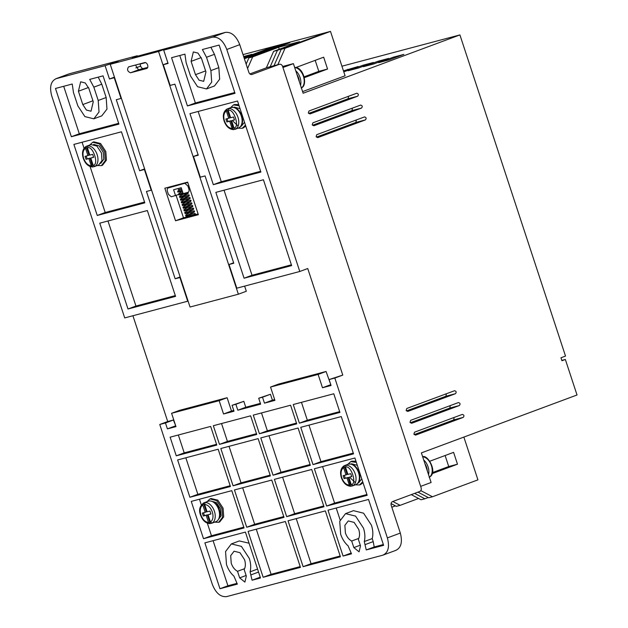 <?xml version="1.0" encoding="UTF-8"?>
<svg xmlns="http://www.w3.org/2000/svg" width="628" height="628" viewBox="0 0 628 628"><rect width="100%" height="100%" fill="white"/><g stroke="black" fill="none" stroke-linecap="round" stroke-linejoin="round"><path stroke-width="0.94" d="M299.344 81.718A10.142 6.382 -110.4 0 0 298.614 78.053A10.142 6.382 -110.4 0 0 297.013 74.622M427.323 470.969A10.142 6.382 -110.4 0 0 426.593 467.303A10.142 6.382 -110.4 0 0 424.991 463.872M211.612 523.281L215.875 521.695A10.919 6.869 -110.4 0 0 218.732 509.693A10.919 6.869 -110.4 0 0 208.261 501.23L203.943 502.832A10.919 6.869 69.6 0 1 214.415 511.302A10.919 6.869 69.6 0 1 212.076 523.069L209.878 523.626C205.639 523.289 202.53 520.431 200.56 515.07C198.558 509.983 199.688 505.901 203.943 502.832M227.053 118.7L227.988 121.549L230.845 120.788L233.435 129.619C229.189 129.282 226.088 126.424 224.118 121.055C222.5 115.536 223.419 111.549 226.873 109.107L229.872 117.829L228.733 118.252L226.339 110.975L226.983 109.052L228.882 108.55L228.247 110.473L230.633 117.75L233.49 116.989L234.464 119.948L231.606 120.709L234.001 127.986L235.626 129.062L233.726 129.564L232.101 128.489L229.707 121.212L226.849 121.965L225.876 119.006L228.733 118.252M86.232 156.042L87.166 158.892L90.024 158.138L92.614 166.97C88.375 166.624 85.267 163.775 83.296 158.405C81.679 152.879 82.598 148.899 86.052 146.45L89.05 155.179L87.912 155.595L85.518 148.318L86.162 146.403L88.069 145.9L87.425 147.816L89.82 155.092L92.669 154.339L93.643 157.298L90.793 158.052L93.18 165.329L94.812 166.404L92.905 166.907L91.28 165.831L88.886 158.554L86.036 159.316L85.063 156.356L87.912 155.595M203.511 512.762L204.453 515.612L207.303 514.85L210.176 523.571L208.543 522.496L206.172 515.274L203.315 516.035L202.342 513.068L205.199 512.315L202.789 504.983L203.142 503.232L203.723 502.973M203.817 502.942L205.05 502.73L204.689 504.48L207.099 511.812L209.956 511.051L210.929 514.01L208.072 514.772L210.451 521.994L212.076 523.069L211.558 523.297M344.317 475.365L345.251 478.206L348.108 477.453L350.699 486.284C346.452 485.946 343.351 483.089 341.381 477.72C339.764 472.201 340.682 468.213 344.136 465.772L347.135 474.493L345.997 474.917L343.602 467.64L344.246 465.717L346.154 465.215L345.51 467.138L347.896 474.407L350.754 473.653L351.727 476.613L348.87 477.374L351.264 484.643L352.897 485.719L350.989 486.229L349.364 485.154L346.97 477.877L344.113 478.63L343.139 475.671L345.997 474.917M237.51 571.299C234.691 569.792 232.603 567.1 231.23 563.214L230.696 555.662L234.079 551.211L239.951 552.679L244.551 559.681C245.744 563.614 245.619 566.896 244.166 569.533L246.325 576.104L244.896 582.101L239.668 577.87L237.51 571.299L244.614 568.662M351.68 541.022C348.87 539.515 346.774 536.822 345.4 532.937L344.874 525.377L348.257 520.934L354.129 522.394L358.721 529.404C359.923 533.329 359.797 536.618 358.345 539.256L360.503 545.826L359.075 551.824L353.847 547.592L351.68 541.022L358.792 538.377M299.164 81.153L297.303 75.493M427.142 470.403L425.282 464.744M250.093 571.841C251.121 567.767 250.855 563.292 249.308 558.418L241.411 546.399L231.363 543.903L225.554 551.541L226.472 564.478C228.113 569.321 230.602 573.207 233.922 576.127L237.329 584.126L219.965 588.726L204.877 542.851L245.407 532.097L260.494 577.98L252.071 580.217L250.093 571.841L257.566 569.062M249.057 543.204L239.315 540.944L231.363 543.903M364.271 541.556L372.223 538.604C373.252 534.53 372.985 530.056 371.431 525.181L363.588 513.202L353.493 510.666L345.541 513.625L339.732 521.264L340.643 534.192C342.291 539.044 344.78 542.93 348.1 545.85L351.507 553.841L343.084 556.078L327.997 510.195L368.526 499.448L383.614 545.324L366.25 549.932L364.271 541.556C365.292 537.49 365.033 533.015 363.479 528.14L355.589 516.114L345.541 513.625M462.286 414.417C464.076 414.857 464.398 415.846 463.26 417.377L415.54 435.125L413.923 434.066L414.566 432.166L462.373 414.386M360.582 105.088C362.372 105.528 362.694 106.517 361.555 108.047L313.843 125.796L312.218 124.737L312.87 122.837L360.668 105.057M454.499 390.734C456.289 391.181 456.611 392.162 455.473 393.693L407.753 411.442L406.135 410.39L406.779 408.483L454.586 390.71M458.393 402.579C460.183 403.019 460.505 404.008 459.366 405.539L411.646 423.288L410.029 422.228L410.673 420.328L458.479 402.548M356.688 93.242C358.478 93.69 358.8 94.671 357.662 96.21L309.949 113.958L308.324 112.899L308.976 110.999L356.775 93.219M364.476 116.926C366.265 117.365 366.587 118.354 365.449 119.885L317.729 137.634L316.112 136.582L316.755 134.675L364.562 116.902M147.643 65.037C148.106 66.851 147.8 68.012 146.709 68.499L130.538 72.785C127.429 71.466 126.785 69.496 128.591 66.866L144.762 62.58C145.971 62.462 146.936 63.279 147.643 65.037M181.665 189.099L178.501 189.664L178.046 188.557M245.462 125.129L242.243 128.3L238.138 128.167M245.768 126.071L243.326 127.9M89.71 145.044L92.724 142.258L99.46 143.945L104.688 151.937L105.292 160.595L101.43 165.643L97.324 165.509M93.792 141.857L100.574 143.506L105.826 151.513L106.43 160.148L102.505 165.243M206.973 501.709L209.995 498.922L216.723 500.61L221.951 508.594L222.555 517.26L218.693 522.308L214.588 522.174M211.055 498.522L217.838 500.171L223.089 508.17L223.694 516.805L219.769 521.907M362.725 481.786L359.514 484.965L355.401 484.824M363.039 482.736L360.59 484.565M244.512 122.232L241.388 126.126M238.138 126.016L233.074 121.275M100.731 163.406L103.769 159.269L103.259 152.314L99.075 145.877L93.666 144.409M217.994 520.07L221.032 515.926L220.53 508.978L216.346 502.541L210.929 501.073M361.775 478.897L358.651 482.791M355.401 482.681L350.338 477.939M235.115 129.29L235.626 129.062A10.919 6.869 69.6 0 0 237.965 117.287A10.919 6.869 69.6 0 0 228.882 108.55M94.349 166.616L98.612 165.031L101.987 160.611L101.469 153.028L96.885 146.041L90.997 144.566L86.743 146.151M94.294 166.64L94.812 166.404A10.919 6.869 69.6 0 0 97.152 154.637A10.919 6.869 69.6 0 0 88.069 145.9M352.379 485.954L352.897 485.719A10.919 6.869 69.6 0 0 355.228 473.952A10.919 6.869 69.6 0 0 346.154 465.215M267.136 67.549L249.873 73.931M137.257 55.751L132.257 57.611L225.366 32.381L212.413 37.201L163.696 50.122L171.648 47.163L166.514 48.521L158.562 51.48L110.222 64.299L118.182 61.34L105.088 65.665L55.798 78.767L69.323 73.766L137.257 55.751L137.422 56.237M139.926 63.86L140.664 66.113C141.371 67.863 142.328 68.688 143.537 68.562M225.366 32.381C231.418 31.8 236.214 35.89 239.747 44.659L248.845 72.338C249.575 74.073 250.658 74.779 252.095 74.449L251.914 74.504M282.624 66.49L293.402 63.632L282.961 67.518M577.03 394.988L565.349 359.467L577.03 394.988L421.38 452.89L431.114 482.485L420.674 486.37M266.798 67.643L279.358 64.307C280.795 63.97 281.878 64.676 282.6 66.427L421.09 487.642C421.545 489.495 421.113 490.758 419.794 491.449L392.531 501.591C391.205 502.282 390.773 503.554 391.228 505.399L400.326 533.078C402.666 542.176 401.111 547.946 395.679 550.403M266.971 67.581L279.531 64.252L251.734 74.544M191.093 61.356L193.338 51.928L197.953 53.082L201.564 58.585L205.945 71.906L203.7 81.334L199.084 80.18L195.473 74.677L191.093 61.356L201.196 57.603M93.258 101.783L91.021 111.219L86.405 110.065L82.794 104.562L78.414 91.241L80.659 81.813L85.267 82.959L88.886 88.47L93.258 101.783M105.088 65.665L109.468 78.987L114.225 77.723L121.039 98.447L116.282 99.703L139.636 170.745L144.393 169.482L151.207 190.206L146.45 191.469L175.157 278.793L179.914 277.529L187.701 301.212L124.713 317.917L51.724 95.903C49.329 86.766 50.884 80.996 56.371 78.586L69.323 73.766M132.924 315.735L167.707 421.521L159.755 424.481L212.303 584.323C215.828 593.162 220.616 597.252 226.684 596.6L382.727 555.215C388.222 552.805 389.768 547.035 387.374 537.89L334.826 378.048L342.778 375.089L307.736 268.525L299.784 271.484L226.794 49.479L239.747 44.659M212.413 37.201C218.481 36.542 223.278 40.639 226.794 49.479M163.696 50.122L168.076 63.444L163.319 64.7L170.133 85.424L174.89 84.16L198.244 155.202L193.487 156.466L200.301 177.182L205.058 175.926L233.773 263.25L229.016 264.506L236.795 288.189L299.784 271.484M139.636 170.745L144.613 168.893M113.197 63.193L113.04 62.706M109.468 78.987L114.445 77.134M561.832 360.401L565.349 359.467L561.942 360.739L560.969 357.779L565.514 356.084L459.916 34.917L341.93 66.207M293.402 63.632L303.136 93.234L459.916 34.917M273.996 65.72L281.234 49.314L285.041 48.301L277.804 64.715M270.189 66.733L277.427 50.326L322.133 34.1L281.234 49.314M266.358 67.8L273.627 51.331L277.427 50.326M279.248 49.243L278.596 47.249L299.525 41.699L273.627 51.331M278.596 47.249L252.691 56.881L247.573 68.476M246.145 64.111L248.884 57.894L252.691 56.881M282.412 45.42L282.176 44.698L289.783 42.68L248.884 57.894M282.176 44.698L244.378 58.757M244.025 57.666L270.754 47.728L278.369 45.711L244.261 58.396M270.754 47.728L270.998 48.45M243.648 56.52L251.954 54.314L243.907 57.305M417.965 492.132L428.681 497.769L432.488 496.756L420.807 490.617M414.613 493.38L424.873 498.781L428.225 497.533M411.254 494.629L421.066 499.786L424.873 498.781M418.578 498.475L400.138 505.336L392.814 501.489M391.079 503.585L396.331 506.349L400.138 505.336M395.428 505.87L391.825 507.212M396.252 550.214L382.727 555.215M235.005 93.321L187.427 105.936L171.562 57.69L184.922 54.149L186.147 62.674L190.527 75.988L197.569 86.711L206.526 88.933L211.707 82.119L210.89 70.587L206.51 57.274L202.389 49.518L219.141 45.075L235.005 93.321M263.422 179.757L291.643 265.597L244.072 278.212L215.844 192.372L263.422 179.757M189.962 113.637L237.533 101.014L260.887 172.056L213.316 184.679L189.962 113.637M99.766 223.16L147.345 210.537L175.565 296.385L127.994 309L99.766 223.16M97.238 215.459L73.876 144.416L121.455 131.802L144.809 202.844L97.238 215.459L105.19 212.5L90.071 166.514M73.468 92.552L77.848 105.873L84.89 116.596L93.847 118.818L99.02 112.004L98.211 100.472L93.831 87.151L89.702 79.395L103.063 75.855L118.92 124.109L71.349 136.723L55.484 88.47L72.236 84.026L73.468 92.552M147.745 67.377L138.49 69.834L135.507 65.029M110.222 64.299L190.033 307.029L238.365 294.21L158.562 51.48M198.362 214.705L175.526 220.766L164.826 188.204L187.662 182.151L198.362 214.705M166.514 48.521L166.671 49.015M244.63 286.109L246.317 291.251L238.365 294.21M231.787 490.656L244.049 527.952L203.511 538.706L191.25 501.403L231.787 490.656M271.743 480.059L284.005 517.354L246.71 527.245L234.448 489.95L271.743 480.059M311.708 469.461L323.969 506.757L286.674 516.648L274.412 479.352L311.708 469.461M288.032 520.793L325.335 510.902L340.415 556.785L303.12 566.676L288.032 520.793M285.371 521.499L300.459 567.382L263.156 577.273L248.076 531.39L285.371 521.499M298.08 428.021L310.342 465.317L273.047 475.208L260.785 437.912L298.08 428.021M253.288 415.116L290.591 405.225L296.722 423.876L259.419 433.767L253.288 415.116M334.826 378.048L329.111 379.563L331.058 385.482L322.494 387.751L318.121 374.429L270.542 387.052L274.923 400.374L264.459 403.145L262.512 397.226L258.705 398.238L260.651 404.157L237.816 410.21L235.869 404.291L232.062 405.303L234.009 411.222L223.544 413.993L219.164 400.672L171.593 413.295L175.973 426.616L167.409 428.885L165.462 422.966L159.755 424.481M170.133 437.174L210.663 426.42L216.793 445.071L176.264 455.818L170.133 437.174M213.332 425.713L250.627 415.822L256.758 434.474L219.462 444.365L213.332 425.713M293.252 404.518L333.782 393.772L339.921 412.415L299.383 423.17L293.252 404.518M300.749 427.315L341.279 416.56L353.54 453.863L313.011 464.61L300.749 427.315M220.821 448.51L258.124 438.619L270.385 475.914L233.082 485.805L220.821 448.51M177.63 459.963L218.159 449.216L230.421 486.512L189.892 497.258L177.63 459.963M314.369 468.755L354.906 458.008L367.168 495.304L326.639 506.05L314.369 468.755M165.462 422.966L173.414 420.006L167.707 421.521M173.414 420.006L175.714 425.831M171.593 413.295L179.545 410.335L227.116 397.72L231.496 411.042L233.757 410.437M232.062 405.303L243.821 401.331L245.768 407.25L260.392 403.372M258.705 398.238L270.464 394.266L272.411 400.185L274.664 399.589M270.542 387.052L278.494 384.093L326.073 371.478L330.807 384.705M329.111 379.563L342.778 375.089M193.487 156.466L198.103 154.747M163.319 64.7L167.927 62.988M463.26 417.377L453.746 419.897L414.197 434.607M361.555 108.047L352.041 110.567L312.493 125.278M455.473 393.693L445.959 396.221L406.41 410.932M302.602 91.602L345.086 75.8L330.485 31.4L285.041 48.301M362.929 65.249L348.155 70.744L358.619 67.965L373.393 62.47L362.929 65.249L363.251 66.246M393.371 57.172L378.606 62.667L389.07 59.888L403.843 54.393L393.371 57.172L393.701 58.168M378.15 61.206L363.384 66.701L373.848 63.93L388.614 58.435L378.15 61.206L378.48 62.203M343.791 71.859L358.172 66.505L343.461 70.862M459.366 405.539L449.852 408.059L410.304 422.77M357.662 96.21L348.148 98.729L308.599 113.44M365.449 119.885L355.935 122.413L316.386 137.124M304.368 77.66L327.557 69.033L323.663 57.195L295.725 67.588M327.557 69.033L318.804 71.357L304.156 76.804M318.804 71.357L315.185 60.343M243.012 54.597L330.485 31.4M140.005 64.103L145.594 62.619M429.858 461.195L453.589 452.364L457.482 464.202L432.119 473.638M432.488 496.756L477.932 479.855L463.864 437.08M432.425 472.594L448.73 466.525L445.111 455.52M448.73 466.525L457.482 464.202M187.427 105.936L195.379 102.976L179.773 55.507M195.379 102.976L234.746 92.536M206.51 57.274L214.462 54.314L210.875 47.265M214.462 54.314L218.842 67.636L210.89 70.587M206.526 88.933L214.478 85.973L219.643 79.214L218.842 67.636M291.384 264.82L252.024 275.26L244.072 278.212M252.024 275.26L224.055 190.198M233.624 262.794L229.016 264.506M213.316 184.679L221.268 181.72L198.165 111.454M221.268 181.72L260.636 171.279M127.994 309L135.946 306.04L107.977 220.978M135.946 306.04L175.306 295.6M84.058 148.224L82.087 142.242M144.558 202.067L105.19 212.5M175.157 278.793L180.134 276.94M93.847 118.818L101.799 115.858L106.964 109.099L106.163 97.513L98.211 100.472M71.349 136.723L79.301 133.764L63.695 86.295M118.668 123.323L79.301 133.764M93.831 87.151L101.783 84.199L98.196 77.142M101.783 84.199L106.163 97.513M175.526 220.766L183.486 217.806L176.13 195.441M198.11 213.928L195.23 214.69M194.366 214.917L183.486 217.806M194.586 214.98L194.052 214.548M203.511 538.706L211.463 535.747L243.79 527.175M199.461 499.229L201.321 504.888M207.334 523.171L211.463 535.747M246.71 527.245L254.662 524.286L283.754 516.577M254.662 524.286L242.659 487.775M286.674 516.648L294.626 513.688L323.71 505.98M294.626 513.688L282.616 477.178M303.12 566.676L311.072 563.716L296.243 518.618M311.072 563.716L340.164 556M263.156 577.273L271.108 574.314L300.2 566.597M271.108 574.314L256.279 529.216M273.047 475.208L280.999 472.248L310.091 464.532M280.999 472.248L268.996 435.73M259.419 433.767L267.379 430.808L261.499 412.941M267.379 430.808L296.463 423.091M175.361 425.925L167.409 428.885M227.116 397.72L219.164 400.672M231.496 411.042L223.544 413.993M243.821 401.331L235.869 404.291M245.768 407.25L237.816 410.21M262.512 397.226L270.464 394.266M264.459 403.145L272.411 400.185M318.121 374.429L326.073 371.478M322.494 387.751L330.454 384.791M178.344 434.992L184.216 452.859L176.264 455.818M184.216 452.859L216.542 444.286M219.462 444.365L227.415 441.405L221.535 423.539M227.415 441.405L256.499 433.689M299.383 423.17L307.335 420.21L301.464 402.344M307.335 420.21L339.662 411.638M313.011 464.61L320.963 461.651L308.952 425.132M320.963 461.651L353.289 453.078M233.082 485.805L241.042 482.846L229.032 446.335M241.042 482.846L270.126 475.137M185.833 457.788L197.844 494.307L189.892 497.258M197.844 494.307L230.162 485.734M252.071 580.217L260.023 577.258L259.968 576.386M213.088 540.669L227.917 585.767L219.965 588.726M227.917 585.767L236.866 583.396M366.25 549.932L374.202 546.972L373.213 541.603L365.261 544.562M374.202 546.972L383.355 544.547M343.084 556.078L351.021 553.087M340.117 519.905L336.208 508.021M326.639 506.05L334.591 503.091L322.58 466.58M334.591 503.091L366.909 494.519M453.746 419.897L454.115 417.455M352.041 110.567L352.41 108.126M445.959 396.221L446.327 393.772M347.7 69.284L348.03 70.281M449.852 408.059L450.221 405.617M348.148 98.729L348.516 96.288M355.935 122.413L356.304 119.964M234.605 104.515L238.711 104.593M372.223 538.604L373.213 541.603M351.876 461.18L355.974 461.258M230.523 107.694L233.545 104.907L239.095 105.763M187.764 182.465L168.351 187.913C167.252 188.4 166.946 189.554 167.417 191.375L168.39 194.335L171.271 196.792L178.525 194.547M181.139 193.581L182.921 192.914M175.55 195.661L173.603 189.734L181.217 187.717L183.164 193.636L187.921 192.38C189.012 191.893 189.326 190.739 188.847 188.91L187.874 185.951L188.8 185.613M347.794 464.359L350.809 461.572L356.359 462.428M234.299 107.129L240.045 108.652M185.001 183.494L187.874 185.951M174.317 185.684L168.233 187.953L174.38 185.668M351.57 463.786L357.308 465.317M227.501 108.825L226.983 109.052M86.68 146.167L86.162 146.403M344.764 465.489L344.246 465.717M231.606 120.709L234.425 119.838M227.988 121.549L226.849 121.965M230.845 120.788L229.707 121.212M90.793 158.052L93.611 157.181M87.166 158.892L86.036 159.316M90.024 158.138L88.886 158.554M208.072 514.772L210.89 513.9M205.199 512.315L206.329 511.891L203.448 503.122M204.453 515.612L203.315 516.035M207.303 514.85L206.172 515.274M348.87 477.374L351.688 476.503M345.251 478.206L344.113 478.63M348.108 477.453L346.97 477.877M300.545 85.361A10.919 6.869 -110.4 0 0 300.074 77.558A10.919 6.869 -110.4 0 0 295.749 70.783M428.524 474.611A10.919 6.869 -110.4 0 0 428.053 466.808A10.919 6.869 -110.4 0 0 423.727 460.034M227.556 108.801L230.829 107.584A10.919 6.869 69.6 0 1 241.301 116.054A10.919 6.869 69.6 0 1 238.444 128.049L235.162 129.274M212.233 501.505A10.142 6.382 69.6 0 1 219.235 509.457A10.142 6.382 69.6 0 1 218.701 518.893M344.819 465.466L348.1 464.249A10.919 6.869 69.6 0 1 358.564 472.711A10.919 6.869 69.6 0 1 355.707 484.714L352.426 485.931M232.101 128.489C228.788 128.12 226.245 125.624 224.463 120.992C223.16 116.243 223.78 112.899 226.339 110.975M91.28 165.831C87.967 165.462 85.424 162.966 83.642 158.342C82.339 153.585 82.967 150.249 85.518 148.318M204.689 504.48C208.001 504.849 210.545 507.345 212.327 511.977C213.63 516.726 213.002 520.07 210.451 521.994M208.543 522.496C205.23 522.127 202.687 519.631 200.905 514.999C199.602 510.25 200.23 506.906 202.789 504.983M349.364 485.154C346.052 484.785 343.508 482.288 341.726 477.657C340.423 472.9 341.051 469.563 343.602 467.64M301.385 87.904A10.919 6.869 -110.4 0 0 303.41 76.318A10.919 6.869 -110.4 0 0 294.697 67.581M429.364 477.162A10.919 6.869 -110.4 0 0 431.389 465.568A10.919 6.869 -110.4 0 0 422.675 456.831M195.473 74.677L205.615 70.909M82.794 104.562L92.936 100.794M78.414 91.241L88.517 87.48M400.326 533.078L387.374 537.89M140.664 66.113L135.821 67.91M239.668 577.87L246.121 575.468M353.847 547.592L360.291 545.19M138.49 69.834L130.538 72.785M258.548 572.069L251.082 574.84M189.774 188.573L188.847 188.91M228.247 110.473C233.734 107.945 240.139 127.429 234.001 127.986M87.425 147.816C92.913 145.288 99.318 164.772 93.18 165.329M345.51 467.138C350.997 464.61 357.403 484.094 351.264 484.643M230.829 107.584C235.649 106.674 239.315 109.413 241.827 115.819C243.507 121.832 242.384 125.906 238.444 128.049M348.1 464.249C352.912 463.331 356.578 466.078 359.098 472.476C360.77 478.489 359.648 482.571 355.707 484.714M180.786 189.279L177.708 191.148L177.763 192.05L182.544 191.76M178.799 191.407L182.151 190.574M181.657 191.948L178.588 193.809L178.964 194.939L187.78 193.471L187.419 192.427M179.679 194.076L183.031 193.236M188.125 192.309L188.172 193.416L181.924 196.289M182.536 194.609L179.467 196.47L179.836 197.6L188.651 196.132L188.298 195.088M180.55 196.737L185.158 195.622C191.014 194.319 188.227 195.018 189.311 195.332L189.044 196.085L182.795 198.95M183.415 197.278L180.338 199.139L180.715 200.269L189.53 198.801L189.177 197.757M181.429 199.398L186.029 198.291C191.885 196.98 189.107 197.679 190.19 198.001L189.923 198.746L183.674 201.619M184.287 199.94L181.217 201.8L181.586 202.93L190.41 201.462L190.048 200.418M182.308 202.067L186.909 200.952C192.765 199.649 189.986 200.348 191.061 200.662L190.794 201.407L184.554 204.281M185.166 202.601L182.089 204.469L182.465 205.591L191.281 204.124L190.928 203.079M183.18 204.728L187.788 203.613C193.636 202.31 190.857 203.009 191.94 203.323L191.673 204.076L185.425 206.95M186.037 205.27L182.968 207.13L183.337 208.261L192.16 206.793L191.799 205.749M184.059 207.397L188.659 206.282C194.515 204.971 191.736 205.67 192.812 205.992L192.553 206.738L186.304 209.611M186.916 207.931L183.839 209.791L184.216 210.922L193.032 209.454L192.678 208.41M184.93 210.058L189.538 208.943C195.394 207.64 192.608 208.339 193.691 208.653L193.424 209.407L187.175 212.272M187.796 210.592L184.718 212.46L185.095 213.583L193.911 212.115L193.557 211.079M185.809 212.719L190.41 211.612C196.266 210.302 193.487 211 194.562 211.322L194.303 212.068L188.055 214.941M188.667 213.261L185.598 215.121L185.967 216.252L194.782 214.784L194.327 213.795M186.681 215.388L191.289 214.274C197.145 212.963 194.366 213.669 195.441 213.983L194.97 214.862M181.28 187.913L178.697 188.384M242.243 128.3L243.381 127.877M101.43 165.643L102.56 165.227M218.693 522.308L219.831 521.884M359.514 484.965L360.645 484.541M240.807 126.338L241.427 126.11M358.07 483.003L358.698 482.775M180.173 190.959L181.994 190.096M181.045 193.628L182.874 192.757M233.545 104.907L234.684 104.491M92.724 142.258L93.862 141.834M209.995 498.922L211.126 498.499M350.809 461.572L351.947 461.148M233.734 107.333L234.362 107.105M350.997 463.998L351.625 463.77M301.181 88.038C308.293 85.526 303.371 66.45 294.618 67.518M422.597 456.776C427.605 454.044 438.423 472.798 429.16 477.288"/></g></svg>
